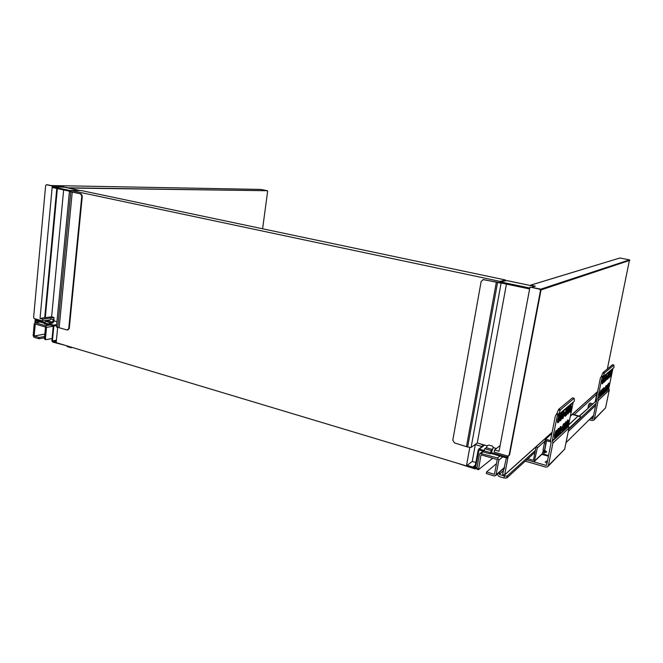 <?xml version="1.0" encoding="UTF-8"?>
<svg xmlns="http://www.w3.org/2000/svg" width="663" height="663" viewBox="0 0 663 663"><rect width="100%" height="100%" fill="white"/><g stroke="black" fill="none" stroke-linecap="round" stroke-linejoin="round"><path stroke-width="0.99" d="M475.321 444.624L481.645 446.456L483.31 445.205M481.645 446.456L481.553 446.978M475.371 444.351L472.238 461.44L475.885 462.525M64.336 187.206L52.758 186.883L70.792 190.695M56.778 188.516L44.719 317.66L51.623 316.839L53.943 317.502L53.918 319.956L54.515 321.025L56.943 321.721M56.446 326.934L67.145 330.008L68.745 328.624L81.789 196.033L80.505 193.836L72.25 192.079L59.164 327.679M57.349 188.64L45.266 317.817M51.623 316.839L63.648 189.983M67.783 330.008L69.259 328.533L82.311 196.041L81.027 193.836L70.444 191.59M72.25 192.079L69.424 191.557L70.717 191.474M52.692 187.588L70.717 191.45M47.23 184.753L53.289 185.996L53.214 186.833M53.289 185.996L52.286 185.98L40.037 318.422L44.819 317.685M67.145 187.795L267.421 190.72L260.559 189.411L51.142 185.541L260.476 189.411M63.863 187.157L66.847 187.455M35.628 318.953L35.47 320.66L36.084 320.121L44.578 322.591M49.634 324.066L53.347 325.143L53.836 326.014L52.402 340.964L56.413 340.218M53.985 319.226L52.518 319.458M49.327 319.956L42.689 321.008L42.855 319.234L40.037 318.422M53.968 317.511L42.855 319.234M52.286 185.98L46.427 184.737L45.639 185.516L33.606 317.461L34.203 318.538L42.689 321.008M44.496 323.295L36.017 320.817L35.852 322.591M52.883 341.511L56.239 342M52.808 341.528L52.402 340.964M53.96 342.042L52.899 342.249L51.855 340.799L53.272 325.848L49.568 324.771M65.115 345.307L53.098 342.207M34.932 322.74L35.288 318.853M267.421 190.72L68.098 188.002M262.606 228.785L267.661 191.11M53.363 186.651L63.888 186.833M45.001 339.357L44.421 338.594L45.507 327.033L35.255 324.033L34.161 335.992L39.117 337.484L44.62 336.506M34.161 335.992L44.844 334.119M39.117 337.484L39.001 338.785L34.062 337.293L33.158 335.669L34.244 323.759L35.396 322.732L45.606 325.724L46.526 327.365L45.44 338.901L44.421 338.594M49.882 324.862L49.65 323.851L52.75 322.972L53.968 321.364L53.662 319.989M52.062 338.561L46.02 339.663L45.44 338.901M48.358 320.958L51.043 319.027L53.579 319.831L52.286 322.102L48.358 320.958L45.648 321.348L44.537 322.831L48.681 324.041L48.581 325.077L49.551 324.911M48.581 325.077L44.438 323.867L44.537 322.831M44.496 337.79L39.001 338.785M48.681 324.041L49.791 322.549L45.648 321.348M52.286 322.102L51.432 322.284L51.308 323.585M51.432 322.284L49.791 322.549M71.919 347.354L70.833 347.661L67.477 346.65L67.535 346.036M66.913 346.194L67.477 346.65M70.684 191.764L70.817 190.422L81.226 190.546L505.504 279.985L500.076 281.402L499.786 282.985M469.777 447.616L466.437 465.915L56.181 342.622L57.64 327.481M472.238 461.44L466.437 465.915M505.504 279.985L505.388 280.623M70.817 190.422L500.076 281.402M487.313 445.876L477.261 442.975L471.095 447.459L467.639 447.028L454.528 442.925L452.804 440.182L481.156 281.427L483.41 279.571L501.095 283.167L501.51 283.06L500.689 282.778L500.888 281.891M496.33 282.289L466.52 446.423M500.756 282.828L482.954 279.595M529.629 288.96L501.51 283.06L501.676 282.14L500.905 281.808L506.623 280.557L533.69 286.201L507.593 280.698M529.803 288.032L501.676 282.14M533.64 286.234L534.494 286.441M477.261 442.975L506.441 284.104M496.413 448.495L493.231 447.583M529.977 287.087L499.048 451.254L494.565 449.953L494.159 452.125L507.767 456.078L509.574 454.893L540.95 290.377L540.014 288.969L529.977 287.087L539.549 289.118L540.486 290.527L509.085 455.307M531.908 287.253L535.314 286.184L530.582 285.189L619.59 258.081M530.002 285.421L530.582 285.189M479.291 443.555L483.344 445.022L483.211 445.727M507.667 456.045L507.261 458.158L506.549 457.031L490.885 452.473M483.973 450.467L479.258 449.091L478.247 449.705L474.791 468.053M500.117 445.569L494.565 449.953M508.869 455.763L509.574 454.893M490.728 453.343L506.383 457.901L502.703 474.186L504.029 475.156L504.676 474.774L508.231 456.111M475.015 467.266L474.028 468.045L472.86 467.05L467.175 465.343M474.028 468.045L474.675 468.144M455.705 462.683L475.156 468.94L479.1 449.953L483.808 451.321M619.905 258.015L629.519 259.855L540.552 289.234M607.349 368.993L629.519 259.855M504.328 468.724L503.631 469.329M492.692 458.249L478.471 469.719L481.023 454.826L497.25 459.583L494.474 474.318L486.576 471.948L496.479 463.661M493.239 447.152L491.805 451.536L493.206 447.26L492.493 446.124L488.896 445.088L487.462 445.602L486.294 447.724L484.744 448.735L491.242 450.625L490.181 453.923L491.805 451.536M492.452 449.506L486.294 447.724M492.103 449.945L491.242 450.625M490.421 452.655L483.915 450.757L483.683 452.025L490.181 453.923M483.915 450.757L484.744 448.735M486.576 471.948L486.277 473.539L494.134 475.901L495.427 475.752L496.09 474.774L498.858 460.089L497.515 457.967L480.186 453.335L479.424 454.387L476.83 468.418L478.421 468.898M478.396 469.628L476.888 469.238L476.83 468.418M499.662 472.056L499.214 474.426L504.419 475.984L507.129 476.042L506.739 478.056L504.037 477.998L498.833 476.432L497.151 474.252M506.739 478.056L534.991 452.274M507.129 476.042L535.348 450.442M499.214 474.426L503.35 470.788M600.172 393.963L600.172 396.068L601.416 390.88L600.172 393.963M601.407 390.863L600.993 390.192L599.485 393.921L599.476 396.474L600.114 396.101M602.783 381.333L602.783 383.471L604.018 378.266L602.783 381.333M606.885 375.805L605.684 378.813L605.667 380.935L606.72 377.91L606.463 375.117L604.01 378.25L603.595 377.579L602.095 381.283L602.087 383.885L602.725 383.504M601.648 392.612L601.639 394.709L602.874 389.554L601.648 392.612M600.719 394.949L601.581 394.742M604.242 380.065L604.233 382.195L605.46 377.023L604.242 380.065M603.305 382.41L604.175 382.228M603.098 391.278L603.081 393.366L604.316 388.245L603.098 391.278M602.178 393.607L603.032 393.399M604.747 381.159L605.609 380.968M605.319 389.247L605.294 391.311L606.512 386.247L605.319 389.247M606.504 386.231L606.098 385.568L604.648 389.206L604.623 391.709L605.244 391.344M607.88 376.907L607.855 379.012L609.065 373.932L607.88 376.907M609.057 373.915L608.642 373.252L607.2 376.866L607.184 379.41L607.797 379.045M606.72 387.963L606.695 390.018L607.896 384.979L606.72 387.963M605.808 390.267L606.645 390.051M609.264 375.697L609.239 377.794L610.432 372.747L609.264 375.697M608.344 378.026L609.181 377.827M608.104 386.686L608.07 388.742L609.272 383.736L608.104 386.686M607.2 388.99L608.021 388.767M610.631 374.512L610.606 376.592L611.792 371.578L610.631 374.512M609.72 376.833L610.548 376.625M601.208 393.018L601.291 391.071L600.139 395.869L601.208 393.018M603.811 380.438L603.894 378.457L602.75 383.272L603.811 380.438M602.667 391.676L602.758 389.736L601.606 394.51L602.667 391.676M605.253 379.186L605.344 377.214L604.2 381.996L605.253 379.186M604.101 390.358L604.192 388.427L603.148 391.236L603.057 393.167L604.101 390.358M606.678 377.951L606.761 375.987L605.634 380.736L606.678 377.951M606.297 388.344L606.396 386.43L605.36 389.206L605.269 391.112L606.297 388.344M608.849 376.062L608.941 374.114L607.83 378.813L608.849 376.062M607.689 387.068L607.78 385.17L606.761 387.913L606.67 389.819L607.689 387.068M610.225 374.868L610.316 372.929L609.214 377.595L610.225 374.868M609.057 385.816L609.156 383.918L608.145 386.645L608.046 388.543L609.057 385.816M611.576 373.692L611.676 371.761L610.582 376.393L611.576 373.692M601.225 376.799L603.007 372.589L604.499 372.946L603.098 376.791L602.924 377.247L601.192 376.824L601.573 376.509M603.098 376.791L613.938 367.592L613.946 365.064L612.554 364.758M612.479 364.741L603.007 372.589M604.499 372.946L613.913 365.081M601.896 378.324L612.819 369.026L608.808 388.311L597.711 398.629L601.896 378.324L602.924 377.247M613.938 367.592L602.708 377.579M590.36 418.602L592.846 418.842L596.7 400.162L596.228 398.248L600.405 377.96L601.192 376.824M611.783 371.57L611.377 370.915L609.04 373.899M609.264 383.72L608.858 383.073L606.488 386.206M604.308 388.228L603.894 387.565L602.858 389.521M602.866 389.537L602.452 388.866L601.399 390.847M597.711 398.629L608.808 388.311M608.866 388.609L609.256 390.126L605.559 407.886L594.015 419.911M597.769 398.935L608.982 388.775M592.838 417.756L591.711 417.267M589.175 419.77L592.067 420.541L593.7 420.234L594.321 419.231L598.183 400.543L597.893 399.118M555.511 434.961C555.188 436.768 555.238 437.563 555.66 437.365L557.094 433.503L557.235 431.165C556.754 430.917 556.174 432.185 555.511 434.961M557.193 431.091L556.754 430.328C556.166 430.03 555.47 431.555 554.658 434.928C554.268 437.116 554.334 438.086 554.848 437.837L555.561 437.423M558.536 419.778C558.205 421.627 558.263 422.447 558.694 422.232L560.111 418.411L560.243 416.016C559.763 415.767 559.191 417.027 558.536 419.778M560.202 415.95L559.754 415.179C559.174 414.881 558.478 416.405 557.682 419.737C557.285 421.983 557.351 422.969 557.881 422.712L558.586 422.29M557.666 432.98C557.343 434.771 557.392 435.566 557.807 435.376L559.224 431.555L559.365 429.218C558.892 428.986 558.321 430.237 557.666 432.98M556.588 435.458L557.716 435.425M560.674 417.922C560.343 419.754 560.392 420.566 560.823 420.359L562.216 416.579L562.357 414.193C561.884 413.961 561.321 415.204 560.674 417.922M559.58 420.417L560.011 420.839L560.716 420.425M559.787 431.033C559.464 432.815 559.514 433.61 559.92 433.411L561.321 429.632L561.462 427.312C560.989 427.08 560.434 428.323 559.787 431.033M558.71 433.511L559.829 433.469M562.771 416.099C562.448 417.922 562.497 418.726 562.912 418.519L564.296 414.781L564.428 412.403C563.964 412.179 563.409 413.414 562.771 416.099M561.685 418.585L562.812 418.585M563.011 428.074L563.136 430.428L564.503 426.707L564.652 424.403C564.196 424.187 563.649 425.414 563.011 428.074M564.611 424.337L564.172 423.591C563.616 423.325 562.962 424.817 562.191 428.041C561.801 430.171 561.851 431.124 562.34 430.9L563.044 430.486M565.97 413.322C565.647 415.121 565.688 415.916 566.094 415.718L567.453 412.03L567.594 409.676C567.138 409.469 566.6 410.679 565.97 413.322M567.561 409.618L567.114 408.864C566.558 408.607 565.904 410.082 565.149 413.281C564.752 415.461 564.801 416.43 565.299 416.19L565.995 415.776M565.042 426.21L565.158 428.555L566.517 424.867L566.658 422.571C566.21 422.364 565.672 423.582 565.042 426.21M563.989 428.671L565.067 428.605M567.984 411.566L568.1 413.961L569.442 410.306L569.583 407.952C569.136 407.753 568.605 408.963 567.984 411.566M566.915 414.043L568.009 414.019M567.039 424.378L567.147 426.707L568.489 423.052L568.63 420.765C568.191 420.574 567.661 421.776 567.039 424.378M565.995 426.831L567.064 426.757M569.965 409.85L570.072 412.229L571.398 408.607L571.539 406.27C571.1 406.079 570.578 407.273 569.965 409.85M568.904 412.32L569.981 412.278M557.028 433.569L557.044 431.331L555.586 434.895L555.569 437.132L557.028 433.569M560.036 418.477L560.053 416.182L558.611 419.712L558.594 422.008L560.036 418.477M559.158 431.613L559.174 429.384L557.74 432.914L557.716 435.143L559.158 431.613M562.149 416.637L562.166 414.358L560.741 417.864L560.724 420.135L562.149 416.637M561.246 429.699L561.271 427.478L559.854 430.975L559.829 433.188L561.246 429.699M564.221 414.839L564.246 412.568L562.846 416.041L562.821 418.295L564.221 414.839M564.437 426.765L564.47 424.569L563.078 428.016L563.053 430.204L564.437 426.765M567.387 412.088L567.412 409.85L566.036 413.256L566.011 415.502L567.387 412.088M566.451 424.925L566.475 422.737L565.108 426.152L565.075 428.331L566.451 424.925M569.376 410.364L569.401 408.135L568.05 411.508L568.017 413.737L569.376 410.364M568.423 423.11L568.456 420.939L567.105 424.32L567.072 426.483L568.423 423.11M571.332 408.665L571.365 406.444L570.031 409.792L569.998 412.005L571.332 408.665M556.348 414.549L558.66 409.311L560.426 409.775L558.362 415.121L556.298 414.574L556.763 414.201M558.577 414.566L574.349 401.181L574.191 398.297L572.567 397.924M572.451 397.891L558.66 409.311M560.426 409.775L574.133 398.322M557.144 416.405L573.056 402.872L568.423 425.837L552.296 440.82L557.144 416.405L558.362 415.121M574.349 401.181L558.105 415.519M536.549 446.348L537.328 447.997L534.32 461.473L533.127 461.655L526.737 459.807L546.072 465.401L546.652 465.078L551.102 442.652L550.53 440.331L555.37 415.933L556.298 414.574M571.514 406.22L571.067 405.466C570.744 405.101 570.255 405.947 569.6 408.002M568.597 420.707L568.158 419.969C567.835 419.596 567.329 420.466 566.666 422.588M569.55 407.902L569.103 407.148C568.771 406.775 568.274 407.637 567.611 409.726M566.625 422.513L566.185 421.759C565.846 421.378 565.34 422.265 564.661 424.428M564.395 412.336L563.948 411.582C563.6 411.176 563.078 412.071 562.381 414.259M561.42 427.245L560.981 426.491C560.625 426.077 560.086 426.997 559.381 429.259M562.315 414.126L561.868 413.364C561.511 412.95 560.981 413.853 560.268 416.082M559.323 429.152L558.884 428.389C558.519 427.966 557.973 428.903 557.251 431.207M552.296 440.82L568.423 425.837M546.975 463.429L545.218 461.987L547.522 460.677L545.218 461.987M568.498 426.185L568.962 428.008L564.702 449.124L548.044 466.387M552.37 441.193L568.63 426.392M525.262 461.15L545.732 467.092L547.663 466.769L548.4 465.583L552.867 443.141L552.511 441.417M596.112 392.977L596.733 394.261L595.25 401.471M535.356 447.417L535.911 447.575L533.425 460.288L527.947 458.705M568.572 425.099L578.194 415.983L580.979 416.986L568.887 428.364M570.362 416.207L572.351 414.425L580.979 416.986M578.285 415.999L580.929 416.936M542.541 454.52L542.715 451.917L545.823 452.556L546.527 451.503L543.022 450.136L544.431 443L545.848 443.398L544.431 450.533M579.23 416.066L585.487 410.563M544.422 450.666L543.022 450.136M596.634 400.452L579.462 416.173L573.155 414.508M544.638 450.492L546.403 441.591L544.986 441.193L544.431 443M544.986 441.193L545.583 439.171L550.497 440.539M551.889 433.511L545.583 439.171M546.403 441.591L545.848 443.398M568.713 429.234L596.02 403.452M544.124 452.315L542.624 452.141M542.715 451.917L543.328 451.404M568.266 431.472L595.606 405.458M542.458 454.495L543.867 454.901L544.033 452.547M548.417 456.177L543.859 454.876L544.315 452.133M542.284 453.882L543.693 454.279M544.381 451.677L545.417 450.707L544.381 451.677M587.783 408.425L588.852 404.206L590.128 403.145M593.542 415.452L566.003 442.677M64.195 187.181L80.09 190.538M57.747 327.497L70.792 191.872M52.982 187.712L53.057 186.966M70.129 190.596L70.063 191.342M81.027 193.836L80.505 193.836M69.259 328.533L68.745 328.624M82.311 196.041L81.789 196.033M38.396 319.757L36.084 320.121M53.347 325.143L56.67 324.588M56.579 325.558L53.836 326.014M56.363 340.732L53.637 341.238L56.363 340.724M56.355 340.774L53.761 341.263M53.239 326.237L46.526 327.365M50.222 324.961L45.606 325.724M35.396 322.732L40.053 321.994M53.521 320.486L53.968 321.364M467.639 447.028L497.532 282.67M528.519 288.795L528.701 287.875M501.095 283.167L471.095 447.459M479.258 449.091L484.595 445.088M507.651 456.103L506.549 457.031M540.95 290.377L540.486 290.527M540.014 288.969L539.549 289.118M475.305 465.683L473.266 467.291M475.421 465.036L472.86 467.05M477.095 467.001L475.761 468.061M597.603 391.551L570.429 415.892M552.13 432.276L504.676 474.774M540.95 289.955L629.842 260.319M493.206 447.26L493.197 448.188M504.584 467.374L496.09 474.774M502.761 456.848L498.858 460.089M497.515 457.967L499.894 456.011M483.799 451.354L481.346 453.235M504.037 477.998L504.419 475.984M603.231 376.36L601.739 375.996M602.766 373.078L604.258 373.443M592.357 419.124L592.896 418.585M598.183 400.543L609.256 390.126M594.321 419.231L605.559 407.886M558.743 414.035L556.97 413.563M558.321 409.941L560.094 410.414M546.072 465.401L546.71 464.763M552.867 443.141L568.962 428.008M548.4 465.583L564.702 449.124M537.328 447.997L545.019 441.044M574.117 414.723L596.733 394.261M534.842 460.669L542.342 453.608M572.335 414.441L578.194 415.983L568.622 424.842M546.237 452.224L543.279 451.387L546.387 452.216M546.387 452.232L545.823 452.556M545.16 440.307L550.779 441.873M590.294 406.087L588.363 405.59M591.562 404.902L588.852 404.206M592.73 403.817L590.037 403.121M543.9 454.23L548.541 455.547M80.124 190.538L64.228 187.181M56.43 327.066L69.424 191.557M52.758 186.883L52.692 187.621M38.313 319.732L35.943 320.105M53.057 342.216L53.976 342.05M45.797 339.655L44.777 339.348M39.888 321.945L35.139 322.699M66.946 345.862L66.905 346.335M72.342 347.478L71.455 347.661M500.855 281.858L500.689 282.778M484.214 444.981L478.661 449.141M475.462 468.691L477.012 467.448M597.578 391.659L570.404 416.016M552.105 432.417L504.576 474.998M619.83 258.006L530.483 285.173M504.493 467.846L495.775 475.454M483.095 451.113L480.186 453.335M476.888 469.238L478.471 469.719M612.521 364.725L613.946 365.064M572.509 397.866L574.191 398.297M547.53 460.644L545.293 461.92M534.585 461.233L542.301 453.948M572.351 414.425L578.219 415.974M543.022 450.276L544.431 450.674M573.105 414.45L579.503 416.14M592.763 403.784L590.087 403.104M542.491 454.536L548.409 456.219"/></g></svg>
